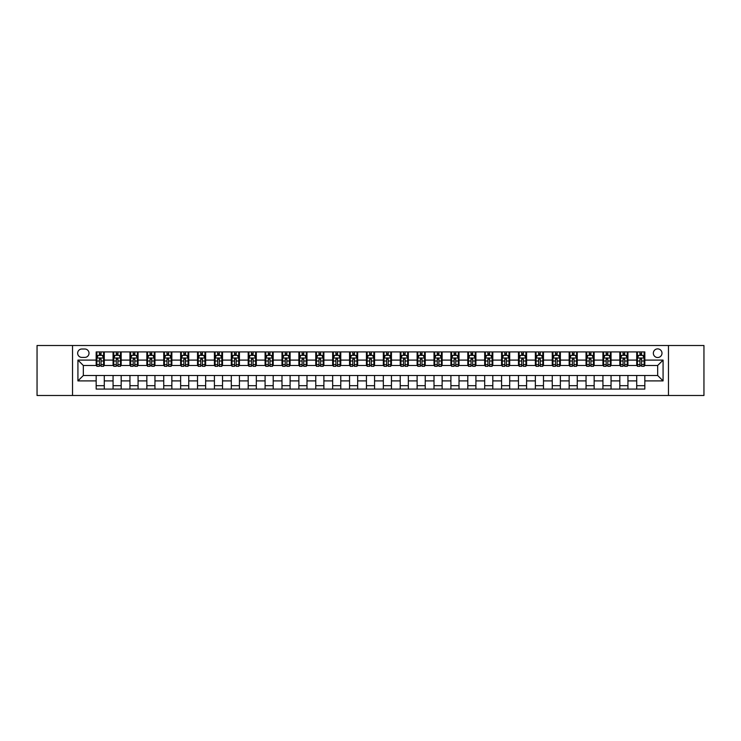 <?xml version="1.0" encoding="UTF-8"?>
<svg xmlns="http://www.w3.org/2000/svg" width="741" height="741" viewBox="0 0 741 741"><rect width="100%" height="100%" fill="white"/><g stroke="black" fill="none" stroke-linecap="round" stroke-linejoin="round"><path stroke-width="1.11" d="M657.665 348.881A4.326 4.326 0 0 0 653.34 353.207A4.326 4.326 0 0 0 657.665 357.523A4.326 4.326 0 0 0 661.991 353.207A4.326 4.326 0 0 0 657.665 348.881M668.475 395.499L703.95 395.499L703.95 345.501L668.475 345.501L668.475 395.499L72.525 395.499L72.525 345.501L37.05 345.501L37.05 395.499L72.525 395.499M81.843 357.394L84.817 357.394A4.187 4.187 0 0 0 89.013 353.207A4.187 4.187 0 0 0 84.817 349.011L81.843 349.011A4.187 4.187 0 0 0 77.657 353.207A4.187 4.187 0 0 0 81.843 357.394M668.475 345.501L72.525 345.501M96.173 380.902L77.925 380.902L77.925 360.098L96.173 360.098L96.173 365.498L83.335 365.498L83.335 375.502L96.173 375.502L96.173 389.081L644.827 389.081L644.827 375.502L657.665 375.502L657.665 365.498L644.827 365.498L644.827 360.098L663.075 360.098L663.075 380.902L644.827 380.902M644.827 360.098L644.827 351.919L96.173 351.919L96.173 360.098M636.723 351.919L636.723 365.498L637.399 365.498M639.965 365.498L641.586 365.498M644.151 365.498L644.827 365.498M636.723 365.498L627.257 365.498M619.828 351.919L619.828 365.498L620.504 365.498M623.07 365.498L624.691 365.498M619.828 365.498L610.371 365.498M602.933 351.919L602.933 365.498L603.609 365.498M606.175 365.498L607.796 365.498M602.933 365.498L593.476 365.498M586.048 351.919L586.048 365.498L586.715 365.498M589.29 365.498L590.91 365.498M586.048 365.498L576.581 365.498M569.153 351.919L569.153 365.498L569.829 365.498M572.395 365.498L574.016 365.498M569.153 365.498L559.696 365.498M552.258 351.919L552.258 365.498L552.934 365.498M555.5 365.498L557.121 365.498M552.258 365.498L542.801 365.498M535.363 351.919L535.363 365.498L536.039 365.498M538.614 365.498L540.235 365.498M535.363 365.498L525.906 365.498M518.478 351.919L518.478 365.498L519.154 365.498M521.72 365.498L523.341 365.498M518.478 365.498L509.011 365.498M501.583 351.919L501.583 365.498L502.259 365.498M504.825 365.498L506.446 365.498M501.583 365.498L492.126 365.498M484.688 351.919L484.688 365.498L485.364 365.498M487.93 365.498L489.551 365.498M484.688 365.498L475.231 365.498M467.803 351.919L467.803 365.498L468.479 365.498M471.044 365.498L472.665 365.498M467.803 365.498L458.336 365.498M450.908 351.919L450.908 365.498L451.584 365.498M454.15 365.498L455.771 365.498M450.908 365.498L441.451 365.498M434.013 351.919L434.013 365.498L434.689 365.498M437.255 365.498L438.876 365.498M434.013 365.498L424.556 365.498M417.118 351.919L417.118 365.498L417.794 365.498M420.369 365.498L421.99 365.498M417.118 365.498L407.661 365.498M400.233 351.919L400.233 365.498L400.909 365.498M403.475 365.498L405.095 365.498M400.233 365.498L390.766 365.498M383.338 351.919L383.338 365.498L384.014 365.498M386.58 365.498L388.201 365.498M383.338 365.498L373.881 365.498M366.443 351.919L366.443 365.498L367.119 365.498M369.685 365.498L371.315 365.498M366.443 365.498L356.986 365.498M349.557 351.919L349.557 365.498L350.234 365.498M352.799 365.498L354.42 365.498M349.557 365.498L340.091 365.498M332.663 351.919L332.663 365.498L333.339 365.498M335.905 365.498L337.525 365.498M332.663 365.498L323.206 365.498M315.768 351.919L315.768 365.498L316.444 365.498M319.01 365.498L320.631 365.498M315.768 365.498L306.311 365.498M298.873 351.919L298.873 365.498L299.549 365.498M302.124 365.498L303.745 365.498M298.873 365.498L289.416 365.498M281.988 351.919L281.988 365.498L282.664 365.498M285.229 365.498L286.85 365.498M281.988 365.498L272.521 365.498M265.093 351.919L265.093 365.498L265.769 365.498M268.335 365.498L269.956 365.498M265.093 365.498L255.636 365.498M248.198 351.919L248.198 365.498L248.874 365.498M251.449 365.498L253.07 365.498M248.198 365.498L238.741 365.498M231.312 351.919L231.312 365.498L231.989 365.498M234.554 365.498L236.175 365.498M231.312 365.498L221.846 365.498M214.418 351.919L214.418 365.498L215.094 365.498M217.659 365.498L219.28 365.498M214.418 365.498L204.961 365.498M197.523 351.919L197.523 365.498L198.199 365.498M200.765 365.498L202.386 365.498M197.523 365.498L188.066 365.498M180.637 351.919L180.637 365.498L181.304 365.498M183.879 365.498L185.5 365.498M180.637 365.498L171.171 365.498M163.742 351.919L163.742 365.498L164.419 365.498M166.984 365.498L168.605 365.498M163.742 365.498L154.285 365.498M146.848 351.919L146.848 365.498L147.524 365.498M150.09 365.498L151.71 365.498M146.848 365.498L137.391 365.498M129.953 351.919L129.953 365.498L130.629 365.498M133.204 365.498L134.825 365.498M129.953 365.498L120.496 365.498M113.067 351.919L113.067 365.498L113.743 365.498M116.309 365.498L117.93 365.498M113.067 365.498L103.601 365.498M96.173 365.498L96.849 365.498M99.414 365.498L101.035 365.498M96.173 375.502L104.277 375.502L104.277 389.081M644.827 375.502L104.277 375.502M104.277 351.919L104.277 365.498M96.173 355.3L96.849 355.3M99.414 355.3L101.035 355.3M103.601 355.3L104.277 355.3M96.173 385.7L104.277 385.7M113.067 375.502L113.067 389.081M121.172 351.919L121.172 365.498M113.067 355.3L113.743 355.3M116.309 355.3L117.93 355.3M120.496 355.3L121.172 355.3M121.172 375.502L121.172 389.081M113.067 385.7L121.172 385.7M129.953 375.502L129.953 389.081M138.067 375.502L138.067 389.081M129.953 385.7L138.067 385.7M138.067 351.919L138.067 365.498M129.953 355.3L130.629 355.3M133.204 355.3L134.825 355.3M137.391 355.3L138.067 355.3M146.848 375.502L146.848 389.081M154.952 375.502L154.952 389.081M146.848 385.7L154.952 385.7M154.952 351.919L154.952 365.498M146.848 355.3L147.524 355.3M150.09 355.3L151.71 355.3M154.285 355.3L154.952 355.3M163.742 375.502L163.742 389.081M171.847 375.502L171.847 389.081M163.742 385.7L171.847 385.7M171.847 351.919L171.847 365.498M163.742 355.3L164.419 355.3M166.984 355.3L168.605 355.3M171.171 355.3L171.847 355.3M180.637 375.502L180.637 389.081M188.742 375.502L188.742 389.081M180.637 385.7L188.742 385.7M188.742 351.919L188.742 365.498M180.637 355.3L181.304 355.3M183.879 355.3L185.5 355.3M188.066 355.3L188.742 355.3M197.523 375.502L197.523 389.081M205.637 375.502L205.637 389.081M197.523 385.7L205.637 385.7M205.637 351.919L205.637 365.498M197.523 355.3L198.199 355.3M200.765 355.3L202.386 355.3M204.961 355.3L205.637 355.3M214.418 375.502L214.418 389.081M222.522 375.502L222.522 389.081M214.418 385.7L222.522 385.7M222.522 351.919L222.522 365.498M214.418 355.3L215.094 355.3M217.659 355.3L219.28 355.3M221.846 355.3L222.522 355.3M231.312 375.502L231.312 389.081M239.417 375.502L239.417 389.081M231.312 385.7L239.417 385.7M239.417 351.919L239.417 365.498M231.312 355.3L231.989 355.3M234.554 355.3L236.175 355.3M238.741 355.3L239.417 355.3M248.198 375.502L248.198 389.081M256.312 375.502L256.312 389.081M248.198 385.7L256.312 385.7M256.312 351.919L256.312 365.498M248.198 355.3L248.874 355.3M251.449 355.3L253.07 355.3M255.636 355.3L256.312 355.3M265.093 375.502L265.093 389.081M273.197 375.502L273.197 389.081M265.093 385.7L273.197 385.7M273.197 351.919L273.197 365.498M265.093 355.3L265.769 355.3M268.335 355.3L269.956 355.3M272.521 355.3L273.197 355.3M281.988 375.502L281.988 389.081M290.092 375.502L290.092 389.081M281.988 385.7L290.092 385.7M290.092 351.919L290.092 365.498M281.988 355.3L282.664 355.3M285.229 355.3L286.85 355.3M289.416 355.3L290.092 355.3M298.873 375.502L298.873 389.081M306.987 375.502L306.987 389.081M298.873 385.7L306.987 385.7M306.987 351.919L306.987 365.498M298.873 355.3L299.549 355.3M302.124 355.3L303.745 355.3M306.311 355.3L306.987 355.3M315.768 375.502L315.768 389.081M323.882 375.502L323.882 389.081M315.768 385.7L323.882 385.7M323.882 351.919L323.882 365.498M315.768 355.3L316.444 355.3M319.01 355.3L320.631 355.3M323.206 355.3L323.882 355.3M332.663 375.502L332.663 389.081M340.767 375.502L340.767 389.081M332.663 385.7L340.767 385.7M340.767 351.919L340.767 365.498M332.663 355.3L333.339 355.3M335.905 355.3L337.525 355.3M340.091 355.3L340.767 355.3M349.557 375.502L349.557 389.081M357.662 375.502L357.662 389.081M349.557 385.7L357.662 385.7M357.662 351.919L357.662 365.498M349.557 355.3L350.234 355.3M352.799 355.3L354.42 355.3M356.986 355.3L357.662 355.3M366.443 375.502L366.443 389.081M374.557 375.502L374.557 389.081M366.443 385.7L374.557 385.7M374.557 351.919L374.557 365.498M366.443 355.3L367.119 355.3M369.685 355.3L371.315 355.3M373.881 355.3L374.557 355.3M383.338 375.502L383.338 389.081M391.443 375.502L391.443 389.081M383.338 385.7L391.443 385.7M391.443 351.919L391.443 365.498M383.338 355.3L384.014 355.3M386.58 355.3L388.201 355.3M390.766 355.3L391.443 355.3M400.233 375.502L400.233 389.081M408.337 375.502L408.337 389.081M400.233 385.7L408.337 385.7M408.337 351.919L408.337 365.498M400.233 355.3L400.909 355.3M403.475 355.3L405.095 355.3M407.661 355.3L408.337 355.3M417.118 375.502L417.118 389.081M425.232 375.502L425.232 389.081M417.118 385.7L425.232 385.7M425.232 351.919L425.232 365.498M417.118 355.3L417.794 355.3M420.369 355.3L421.99 355.3M424.556 355.3L425.232 355.3M434.013 375.502L434.013 389.081M442.127 375.502L442.127 389.081M434.013 385.7L442.127 385.7M442.127 351.919L442.127 365.498M434.013 355.3L434.689 355.3M437.255 355.3L438.876 355.3M441.451 355.3L442.127 355.3M450.908 375.502L450.908 389.081M459.012 375.502L459.012 389.081M450.908 385.7L459.012 385.7M459.012 351.919L459.012 365.498M450.908 355.3L451.584 355.3M454.15 355.3L455.771 355.3M458.336 355.3L459.012 355.3M467.803 375.502L467.803 389.081M475.907 375.502L475.907 389.081M467.803 385.7L475.907 385.7M475.907 351.919L475.907 365.498M467.803 355.3L468.479 355.3M471.044 355.3L472.665 355.3M475.231 355.3L475.907 355.3M484.688 375.502L484.688 389.081M492.802 375.502L492.802 389.081M484.688 385.7L492.802 385.7M492.802 351.919L492.802 365.498M484.688 355.3L485.364 355.3M487.93 355.3L489.551 355.3M492.126 355.3L492.802 355.3M501.583 375.502L501.583 389.081M509.688 375.502L509.688 389.081M501.583 385.7L509.688 385.7M509.688 351.919L509.688 365.498M501.583 355.3L502.259 355.3M504.825 355.3L506.446 355.3M509.011 355.3L509.688 355.3M518.478 375.502L518.478 389.081M526.582 375.502L526.582 389.081M518.478 385.7L526.582 385.7M526.582 351.919L526.582 365.498M518.478 355.3L519.154 355.3M521.72 355.3L523.341 355.3M525.906 355.3L526.582 355.3M535.363 375.502L535.363 389.081M543.477 375.502L543.477 389.081M535.363 385.7L543.477 385.7M543.477 351.919L543.477 365.498M535.363 355.3L536.039 355.3M538.614 355.3L540.235 355.3M542.801 355.3L543.477 355.3M552.258 375.502L552.258 389.081M560.363 375.502L560.363 389.081M552.258 385.7L560.363 385.7M560.363 351.919L560.363 365.498M552.258 355.3L552.934 355.3M555.5 355.3L557.121 355.3M559.696 355.3L560.363 355.3M569.153 375.502L569.153 389.081M577.258 375.502L577.258 389.081M569.153 385.7L577.258 385.7M577.258 351.919L577.258 365.498M569.153 355.3L569.829 355.3M572.395 355.3L574.016 355.3M576.581 355.3L577.258 355.3M586.048 375.502L586.048 389.081M594.152 375.502L594.152 389.081M586.048 385.7L594.152 385.7M594.152 351.919L594.152 365.498M586.048 355.3L586.715 355.3M589.29 355.3L590.91 355.3M593.476 355.3L594.152 355.3M602.933 375.502L602.933 389.081M611.047 375.502L611.047 389.081M602.933 385.7L611.047 385.7M611.047 351.919L611.047 365.498M602.933 355.3L603.609 355.3M606.175 355.3L607.796 355.3M610.371 355.3L611.047 355.3M619.828 375.502L619.828 389.081M627.933 375.502L627.933 389.081M619.828 385.7L627.933 385.7M627.933 351.919L627.933 365.498M619.828 355.3L620.504 355.3M623.07 355.3L624.691 355.3M627.257 355.3L627.933 355.3M636.723 375.502L636.723 389.081M636.723 385.7L644.827 385.7M636.723 355.3L637.399 355.3M639.965 355.3L641.586 355.3M644.151 355.3L644.827 355.3M83.335 365.498L77.925 360.098M83.335 375.502L77.925 380.902M663.075 360.098L657.665 365.498M663.075 380.902L657.665 375.502M101.035 353.679L99.414 353.679M103.601 364.618L101.035 364.618L101.035 366.313L103.601 366.313L103.601 358.07L102.258 355.365L98.201 355.365L96.849 358.07L96.849 366.313L99.414 366.313L99.414 364.618L96.849 364.618M96.849 358.07L96.849 351.919M103.601 358.07L103.601 351.919M99.414 355.365L99.414 351.919M101.035 351.919L101.035 355.365M101.035 364.618L101.035 359.079L99.414 359.079L99.414 364.618M117.93 353.679L116.309 353.679M120.496 364.618L117.93 364.618L117.93 366.313L120.496 366.313L120.496 358.07L119.144 355.365L115.096 355.365L113.743 358.07L113.743 366.313L116.309 366.313L116.309 364.618L113.743 364.618M113.743 358.07L113.743 351.919M120.496 358.07L120.496 351.919M116.309 355.365L116.309 351.919M117.93 351.919L117.93 355.365M117.93 364.618L117.93 359.079L116.309 359.079L116.309 364.618M134.825 353.679L133.204 353.679M137.391 364.618L134.825 364.618L134.825 366.313L137.391 366.313L137.391 358.07L136.038 355.365L131.981 355.365L130.629 358.07L130.629 366.313L133.204 366.313L133.204 364.618L130.629 364.618M130.629 358.07L130.629 351.919M137.391 358.07L137.391 351.919M133.204 355.365L133.204 351.919M134.825 351.919L134.825 355.365M134.825 364.618L134.825 359.079L133.204 359.079L133.204 364.618M151.71 353.679L150.09 353.679M154.285 364.618L151.71 364.618L151.71 366.313L154.285 366.313L154.285 358.07L152.933 355.365L148.876 355.365L147.524 358.07L147.524 366.313L150.09 366.313L150.09 364.618L147.524 364.618M147.524 358.07L147.524 351.919M154.285 358.07L154.285 351.919M150.09 355.365L150.09 351.919M151.71 351.919L151.71 355.365M151.71 364.618L151.71 359.079L150.09 359.079L150.09 364.618M168.605 353.679L166.984 353.679M171.171 364.618L168.605 364.618L168.605 366.313L171.171 366.313L171.171 358.07L169.819 355.365L165.771 355.365L164.419 358.07L164.419 366.313L166.984 366.313L166.984 364.618L164.419 364.618M164.419 358.07L164.419 351.919M171.171 358.07L171.171 351.919M166.984 355.365L166.984 351.919M168.605 351.919L168.605 355.365M168.605 364.618L168.605 359.079L166.984 359.079L166.984 364.618M185.5 353.679L183.879 353.679M188.066 364.618L185.5 364.618L185.5 366.313L188.066 366.313L188.066 358.07L186.713 355.365L182.656 355.365L181.304 358.07L181.304 366.313L183.879 366.313L183.879 364.618L181.304 364.618M181.304 358.07L181.304 351.919M188.066 358.07L188.066 351.919M183.879 355.365L183.879 351.919M185.5 351.919L185.5 355.365M185.5 364.618L185.5 359.079L183.879 359.079L183.879 364.618M202.386 353.679L200.765 353.679M204.961 364.618L202.386 364.618L202.386 366.313L204.961 366.313L204.961 358.07L203.608 355.365L199.551 355.365L198.199 358.07L198.199 366.313L200.765 366.313L200.765 364.618L198.199 364.618M198.199 358.07L198.199 351.919M204.961 358.07L204.961 351.919M200.765 355.365L200.765 351.919M202.386 351.919L202.386 355.365M202.386 364.618L202.386 359.079L200.765 359.079L200.765 364.618M219.28 353.679L217.659 353.679M221.846 364.618L219.28 364.618L219.28 366.313L221.846 366.313L221.846 358.07L220.494 355.365L216.446 355.365L215.094 358.07L215.094 366.313L217.659 366.313L217.659 364.618L215.094 364.618M215.094 358.07L215.094 351.919M221.846 358.07L221.846 351.919M217.659 355.365L217.659 351.919M219.28 351.919L219.28 355.365M219.28 364.618L219.28 359.079L217.659 359.079L217.659 364.618M236.175 353.679L234.554 353.679M238.741 364.618L236.175 364.618L236.175 366.313L238.741 366.313L238.741 358.07L237.389 355.365L233.332 355.365L231.989 358.07L231.989 366.313L234.554 366.313L234.554 364.618L231.989 364.618M231.989 358.07L231.989 351.919M238.741 358.07L238.741 351.919M234.554 355.365L234.554 351.919M236.175 351.919L236.175 355.365M236.175 364.618L236.175 359.079L234.554 359.079L234.554 364.618M253.07 353.679L251.449 353.679M255.636 364.618L253.07 364.618L253.07 366.313L255.636 366.313L255.636 358.07L254.283 355.365L250.226 355.365L248.874 358.07L248.874 366.313L251.449 366.313L251.449 364.618L248.874 364.618M248.874 358.07L248.874 351.919M255.636 358.07L255.636 351.919M251.449 355.365L251.449 351.919M253.07 351.919L253.07 355.365M253.07 364.618L253.07 359.079L251.449 359.079L251.449 364.618M269.956 353.679L268.335 353.679M272.521 364.618L269.956 364.618L269.956 366.313L272.521 366.313L272.521 358.07L271.178 355.365L267.121 355.365L265.769 358.07L265.769 366.313L268.335 366.313L268.335 364.618L265.769 364.618M265.769 358.07L265.769 351.919M272.521 358.07L272.521 351.919M268.335 355.365L268.335 351.919M269.956 351.919L269.956 355.365M269.956 364.618L269.956 359.079L268.335 359.079L268.335 364.618M286.85 353.679L285.229 353.679M289.416 364.618L286.85 364.618L286.85 366.313L289.416 366.313L289.416 358.07L288.064 355.365L284.016 355.365L282.664 358.07L282.664 366.313L285.229 366.313L285.229 364.618L282.664 364.618M282.664 358.07L282.664 351.919M289.416 358.07L289.416 351.919M285.229 355.365L285.229 351.919M286.85 351.919L286.85 355.365M286.85 364.618L286.85 359.079L285.229 359.079L285.229 364.618M303.745 353.679L302.124 353.679M306.311 364.618L303.745 364.618L303.745 366.313L306.311 366.313L306.311 358.07L304.959 355.365L300.902 355.365L299.549 358.07L299.549 366.313L302.124 366.313L302.124 364.618L299.549 364.618M299.549 358.07L299.549 351.919M306.311 358.07L306.311 351.919M302.124 355.365L302.124 351.919M303.745 351.919L303.745 355.365M303.745 364.618L303.745 359.079L302.124 359.079L302.124 364.618M320.631 353.679L319.01 353.679M323.206 364.618L320.631 364.618L320.631 366.313L323.206 366.313L323.206 358.07L321.853 355.365L317.796 355.365L316.444 358.07L316.444 366.313L319.01 366.313L319.01 364.618L316.444 364.618M316.444 358.07L316.444 351.919M323.206 358.07L323.206 351.919M319.01 355.365L319.01 351.919M320.631 351.919L320.631 355.365M320.631 364.618L320.631 359.079L319.01 359.079L319.01 364.618M337.525 353.679L335.905 353.679M340.091 364.618L337.525 364.618L337.525 366.313L340.091 366.313L340.091 358.07L338.739 355.365L334.691 355.365L333.339 358.07L333.339 366.313L335.905 366.313L335.905 364.618L333.339 364.618M333.339 358.07L333.339 351.919M340.091 358.07L340.091 351.919M335.905 355.365L335.905 351.919M337.525 351.919L337.525 355.365M337.525 364.618L337.525 359.079L335.905 359.079L335.905 364.618M354.42 353.679L352.799 353.679M356.986 364.618L354.42 364.618L354.42 366.313L356.986 366.313L356.986 358.07L355.634 355.365L351.577 355.365L350.234 358.07L350.234 366.313L352.799 366.313L352.799 364.618L350.234 364.618M350.234 358.07L350.234 351.919M356.986 358.07L356.986 351.919M352.799 355.365L352.799 351.919M354.42 351.919L354.42 355.365M354.42 364.618L354.42 359.079L352.799 359.079L352.799 364.618M371.315 353.679L369.685 353.679M373.881 364.618L371.315 364.618L371.315 366.313L373.881 366.313L373.881 358.07L372.528 355.365L368.472 355.365L367.119 358.07L367.119 366.313L369.685 366.313L369.685 364.618L367.119 364.618M367.119 358.07L367.119 351.919M373.881 358.07L373.881 351.919M369.685 355.365L369.685 351.919M371.315 351.919L371.315 355.365M371.315 364.618L371.315 359.079L369.685 359.079L369.685 364.618M388.201 353.679L386.58 353.679M390.766 364.618L388.201 364.618L388.201 366.313L390.766 366.313L390.766 358.07L389.423 355.365L385.366 355.365L384.014 358.07L384.014 366.313L386.58 366.313L386.58 364.618L384.014 364.618M384.014 358.07L384.014 351.919M390.766 358.07L390.766 351.919M386.58 355.365L386.58 351.919M388.201 351.919L388.201 355.365M388.201 364.618L388.201 359.079L386.58 359.079L386.58 364.618M405.095 353.679L403.475 353.679M407.661 364.618L405.095 364.618L405.095 366.313L407.661 366.313L407.661 358.07L406.309 355.365L402.261 355.365L400.909 358.07L400.909 366.313L403.475 366.313L403.475 364.618L400.909 364.618M400.909 358.07L400.909 351.919M407.661 358.07L407.661 351.919M403.475 355.365L403.475 351.919M405.095 351.919L405.095 355.365M405.095 364.618L405.095 359.079L403.475 359.079L403.475 364.618M421.99 353.679L420.369 353.679M424.556 364.618L421.99 364.618L421.99 366.313L424.556 366.313L424.556 358.07L423.204 355.365L419.147 355.365L417.794 358.07L417.794 366.313L420.369 366.313L420.369 364.618L417.794 364.618M417.794 358.07L417.794 351.919M424.556 358.07L424.556 351.919M420.369 355.365L420.369 351.919M421.99 351.919L421.99 355.365M421.99 364.618L421.99 359.079L420.369 359.079L420.369 364.618M438.876 353.679L437.255 353.679M441.451 364.618L438.876 364.618L438.876 366.313L441.451 366.313L441.451 358.07L440.098 355.365L436.041 355.365L434.689 358.07L434.689 366.313L437.255 366.313L437.255 364.618L434.689 364.618M434.689 358.07L434.689 351.919M441.451 358.07L441.451 351.919M437.255 355.365L437.255 351.919M438.876 351.919L438.876 355.365M438.876 364.618L438.876 359.079L437.255 359.079L437.255 364.618M455.771 353.679L454.15 353.679M458.336 364.618L455.771 364.618L455.771 366.313L458.336 366.313L458.336 358.07L456.984 355.365L452.936 355.365L451.584 358.07L451.584 366.313L454.15 366.313L454.15 364.618L451.584 364.618M451.584 358.07L451.584 351.919M458.336 358.07L458.336 351.919M454.15 355.365L454.15 351.919M455.771 351.919L455.771 355.365M455.771 364.618L455.771 359.079L454.15 359.079L454.15 364.618M472.665 353.679L471.044 353.679M475.231 364.618L472.665 364.618L472.665 366.313L475.231 366.313L475.231 358.07L473.879 355.365L469.822 355.365L468.479 358.07L468.479 366.313L471.044 366.313L471.044 364.618L468.479 364.618M468.479 358.07L468.479 351.919M475.231 358.07L475.231 351.919M471.044 355.365L471.044 351.919M472.665 351.919L472.665 355.365M472.665 364.618L472.665 359.079L471.044 359.079L471.044 364.618M489.551 353.679L487.93 353.679M492.126 364.618L489.551 364.618L489.551 366.313L492.126 366.313L492.126 358.07L490.774 355.365L486.717 355.365L485.364 358.07L485.364 366.313L487.93 366.313L487.93 364.618L485.364 364.618M485.364 358.07L485.364 351.919M492.126 358.07L492.126 351.919M487.93 355.365L487.93 351.919M489.551 351.919L489.551 355.365M489.551 364.618L489.551 359.079L487.93 359.079L487.93 364.618M506.446 353.679L504.825 353.679M509.011 364.618L506.446 364.618L506.446 366.313L509.011 366.313L509.011 358.07L507.668 355.365L503.611 355.365L502.259 358.07L502.259 366.313L504.825 366.313L504.825 364.618L502.259 364.618M502.259 358.07L502.259 351.919M509.011 358.07L509.011 351.919M504.825 355.365L504.825 351.919M506.446 351.919L506.446 355.365M506.446 364.618L506.446 359.079L504.825 359.079L504.825 364.618M523.341 353.679L521.72 353.679M525.906 364.618L523.341 364.618L523.341 366.313L525.906 366.313L525.906 358.07L524.554 355.365L520.506 355.365L519.154 358.07L519.154 366.313L521.72 366.313L521.72 364.618L519.154 364.618M519.154 358.07L519.154 351.919M525.906 358.07L525.906 351.919M521.72 355.365L521.72 351.919M523.341 351.919L523.341 355.365M523.341 364.618L523.341 359.079L521.72 359.079L521.72 364.618M540.235 353.679L538.614 353.679M542.801 364.618L540.235 364.618L540.235 366.313L542.801 366.313L542.801 358.07L541.449 355.365L537.392 355.365L536.039 358.07L536.039 366.313L538.614 366.313L538.614 364.618L536.039 364.618M536.039 358.07L536.039 351.919M542.801 358.07L542.801 351.919M538.614 355.365L538.614 351.919M540.235 351.919L540.235 355.365M540.235 364.618L540.235 359.079L538.614 359.079L538.614 364.618M557.121 353.679L555.5 353.679M559.696 364.618L557.121 364.618L557.121 366.313L559.696 366.313L559.696 358.07L558.343 355.365L554.287 355.365L552.934 358.07L552.934 366.313L555.5 366.313L555.5 364.618L552.934 364.618M552.934 358.07L552.934 351.919M559.696 358.07L559.696 351.919M555.5 355.365L555.5 351.919M557.121 351.919L557.121 355.365M557.121 364.618L557.121 359.079L555.5 359.079L555.5 364.618M574.016 353.679L572.395 353.679M576.581 364.618L574.016 364.618L574.016 366.313L576.581 366.313L576.581 358.07L575.229 355.365L571.181 355.365L569.829 358.07L569.829 366.313L572.395 366.313L572.395 364.618L569.829 364.618M569.829 358.07L569.829 351.919M576.581 358.07L576.581 351.919M572.395 355.365L572.395 351.919M574.016 351.919L574.016 355.365M574.016 364.618L574.016 359.079L572.395 359.079L572.395 364.618M590.91 353.679L589.29 353.679M593.476 364.618L590.91 364.618L590.91 366.313L593.476 366.313L593.476 358.07L592.124 355.365L588.067 355.365L586.715 358.07L586.715 366.313L589.29 366.313L589.29 364.618L586.715 364.618M586.715 358.07L586.715 351.919M593.476 358.07L593.476 351.919M589.29 355.365L589.29 351.919M590.91 351.919L590.91 355.365M590.91 364.618L590.91 359.079L589.29 359.079L589.29 364.618M607.796 353.679L606.175 353.679M610.371 364.618L607.796 364.618L607.796 366.313L610.371 366.313L610.371 358.07L609.019 355.365L604.962 355.365L603.609 358.07L603.609 366.313L606.175 366.313L606.175 364.618L603.609 364.618M603.609 358.07L603.609 351.919M610.371 358.07L610.371 351.919M606.175 355.365L606.175 351.919M607.796 351.919L607.796 355.365M607.796 364.618L607.796 359.079L606.175 359.079L606.175 364.618M624.691 353.679L623.07 353.679M627.257 364.618L624.691 364.618L624.691 366.313L627.257 366.313L627.257 358.07L625.904 355.365L621.856 355.365L620.504 358.07L620.504 366.313L623.07 366.313L623.07 364.618L620.504 364.618M620.504 358.07L620.504 351.919M627.257 358.07L627.257 351.919M623.07 355.365L623.07 351.919M624.691 351.919L624.691 355.365M624.691 364.618L624.691 359.079L623.07 359.079L623.07 364.618M641.586 353.679L639.965 353.679M644.151 364.618L641.586 364.618L641.586 366.313L644.151 366.313L644.151 358.07L642.799 355.365L638.742 355.365L637.399 358.07L637.399 366.313L639.965 366.313L639.965 364.618L637.399 364.618M637.399 358.07L637.399 351.919M644.151 358.07L644.151 351.919M639.965 355.365L639.965 351.919M641.586 351.919L641.586 355.365M641.586 364.618L641.586 359.079L639.965 359.079L639.965 364.618M113.067 380.902L104.277 380.902M113.067 360.098L104.277 360.098M129.953 360.098L121.172 360.098M129.953 380.902L121.172 380.902M146.848 360.098L138.067 360.098M146.848 380.902L138.067 380.902M163.742 360.098L154.952 360.098M163.742 380.902L154.952 380.902M180.637 360.098L171.847 360.098M180.637 380.902L171.847 380.902M197.523 360.098L188.742 360.098M197.523 380.902L188.742 380.902M214.418 360.098L205.637 360.098M214.418 380.902L205.637 380.902M231.312 360.098L222.522 360.098M231.312 380.902L222.522 380.902M248.198 360.098L239.417 360.098M248.198 380.902L239.417 380.902M265.093 360.098L256.312 360.098M265.093 380.902L256.312 380.902M281.988 360.098L273.197 360.098M281.988 380.902L273.197 380.902M298.873 360.098L290.092 360.098M298.873 380.902L290.092 380.902M315.768 360.098L306.987 360.098M315.768 380.902L306.987 380.902M332.663 360.098L323.882 360.098M332.663 380.902L323.882 380.902M349.557 360.098L340.767 360.098M349.557 380.902L340.767 380.902M366.443 360.098L357.662 360.098M366.443 380.902L357.662 380.902M383.338 360.098L374.557 360.098M383.338 380.902L374.557 380.902M400.233 360.098L391.443 360.098M400.233 380.902L391.443 380.902M417.118 360.098L408.337 360.098M417.118 380.902L408.337 380.902M434.013 360.098L425.232 360.098M434.013 380.902L425.232 380.902M450.908 360.098L442.127 360.098M450.908 380.902L442.127 380.902M467.803 360.098L459.012 360.098M467.803 380.902L459.012 380.902M484.688 360.098L475.907 360.098M484.688 380.902L475.907 380.902M501.583 360.098L492.802 360.098M501.583 380.902L492.802 380.902M518.478 360.098L509.688 360.098M518.478 380.902L509.688 380.902M535.363 360.098L526.582 360.098M535.363 380.902L526.582 380.902M552.258 360.098L543.477 360.098M552.258 380.902L543.477 380.902M569.153 360.098L560.363 360.098M569.153 380.902L560.363 380.902M586.048 360.098L577.258 360.098M586.048 380.902L577.258 380.902M602.933 360.098L594.152 360.098M602.933 380.902L594.152 380.902M619.828 360.098L611.047 360.098M619.828 380.902L611.047 380.902M636.723 360.098L627.933 360.098M636.723 380.902L627.933 380.902M103.573 357.996L96.886 357.996M96.849 355.523L98.118 355.523M102.332 355.523L103.601 355.523M99.414 360.997L96.849 360.997M103.601 360.997L101.035 360.997M101.035 354.531L99.414 354.531M120.459 357.996L113.771 357.996M113.743 355.523L115.012 355.523M119.227 355.523L120.496 355.523M116.309 360.997L113.743 360.997M120.496 360.997L117.93 360.997M117.93 354.531L116.309 354.531M137.354 357.996L130.666 357.996M130.629 355.523L131.898 355.523M136.122 355.523L137.391 355.523M133.204 360.997L130.629 360.997M137.391 360.997L134.825 360.997M134.825 354.531L133.204 354.531M154.248 357.996L147.561 357.996M147.524 355.523L148.793 355.523M153.007 355.523L154.285 355.523M150.09 360.997L147.524 360.997M154.285 360.997L151.71 360.997M151.71 354.531L150.09 354.531M171.143 357.996L164.446 357.996M164.419 355.523L165.688 355.523M169.902 355.523L171.171 355.523M166.984 360.997L164.419 360.997M171.171 360.997L168.605 360.997M168.605 354.531L166.984 354.531M188.029 357.996L181.341 357.996M181.304 355.523L182.582 355.523M186.797 355.523L188.066 355.523M183.879 360.997L181.304 360.997M188.066 360.997L185.5 360.997M185.5 354.531L183.879 354.531M204.924 357.996L198.236 357.996M198.199 355.523L199.468 355.523M203.692 355.523L204.961 355.523M200.765 360.997L198.199 360.997M204.961 360.997L202.386 360.997M202.386 354.531L200.765 354.531M221.818 357.996L215.131 357.996M215.094 355.523L216.363 355.523M220.577 355.523L221.846 355.523M217.659 360.997L215.094 360.997M221.846 360.997L219.28 360.997M219.28 354.531L217.659 354.531M238.704 357.996L232.016 357.996M231.989 355.523L233.258 355.523M237.472 355.523L238.741 355.523M234.554 360.997L231.989 360.997M238.741 360.997L236.175 360.997M236.175 354.531L234.554 354.531M255.599 357.996L248.911 357.996M248.874 355.523L250.143 355.523M254.367 355.523L255.636 355.523M251.449 360.997L248.874 360.997M255.636 360.997L253.07 360.997M253.07 354.531L251.449 354.531M272.493 357.996L265.806 357.996M265.769 355.523L267.038 355.523M271.252 355.523L272.521 355.523M268.335 360.997L265.769 360.997M272.521 360.997L269.956 360.997M269.956 354.531L268.335 354.531M289.388 357.996L282.692 357.996M282.664 355.523L283.933 355.523M288.147 355.523L289.416 355.523M285.229 360.997L282.664 360.997M289.416 360.997L286.85 360.997M286.85 354.531L285.229 354.531M306.274 357.996L299.586 357.996M299.549 355.523L300.827 355.523M305.042 355.523L306.311 355.523M302.124 360.997L299.549 360.997M306.311 360.997L303.745 360.997M303.745 354.531L302.124 354.531M323.169 357.996L316.481 357.996M316.444 355.523L317.713 355.523M321.927 355.523L323.206 355.523M319.01 360.997L316.444 360.997M323.206 360.997L320.631 360.997M320.631 354.531L319.01 354.531M340.063 357.996L333.367 357.996M333.339 355.523L334.608 355.523M338.822 355.523L340.091 355.523M335.905 360.997L333.339 360.997M340.091 360.997L337.525 360.997M337.525 354.531L335.905 354.531M356.949 357.996L350.261 357.996M350.234 355.523L351.503 355.523M355.717 355.523L356.986 355.523M352.799 360.997L350.234 360.997M356.986 360.997L354.42 360.997M354.42 354.531L352.799 354.531M373.844 357.996L367.156 357.996M367.119 355.523L368.388 355.523M372.612 355.523L373.881 355.523M369.685 360.997L367.119 360.997M373.881 360.997L371.315 360.997M371.315 354.531L369.685 354.531M390.739 357.996L384.051 357.996M384.014 355.523L385.283 355.523M389.497 355.523L390.766 355.523M386.58 360.997L384.014 360.997M390.766 360.997L388.201 360.997M388.201 354.531L386.58 354.531M407.633 357.996L400.937 357.996M400.909 355.523L402.178 355.523M406.392 355.523L407.661 355.523M403.475 360.997L400.909 360.997M407.661 360.997L405.095 360.997M405.095 354.531L403.475 354.531M424.519 357.996L417.831 357.996M417.794 355.523L419.073 355.523M423.287 355.523L424.556 355.523M420.369 360.997L417.794 360.997M424.556 360.997L421.99 360.997M421.99 354.531L420.369 354.531M441.414 357.996L434.726 357.996M434.689 355.523L435.958 355.523M440.173 355.523L441.451 355.523M437.255 360.997L434.689 360.997M441.451 360.997L438.876 360.997M438.876 354.531L437.255 354.531M458.309 357.996L451.612 357.996M451.584 355.523L452.853 355.523M457.067 355.523L458.336 355.523M454.15 360.997L451.584 360.997M458.336 360.997L455.771 360.997M455.771 354.531L454.15 354.531M475.194 357.996L468.507 357.996M468.479 355.523L469.748 355.523M473.962 355.523L475.231 355.523M471.044 360.997L468.479 360.997M475.231 360.997L472.665 360.997M472.665 354.531L471.044 354.531M492.089 357.996L485.401 357.996M485.364 355.523L486.633 355.523M490.857 355.523L492.126 355.523M487.93 360.997L485.364 360.997M492.126 360.997L489.551 360.997M489.551 354.531L487.93 354.531M508.984 357.996L502.296 357.996M502.259 355.523L503.528 355.523M507.742 355.523L509.011 355.523M504.825 360.997L502.259 360.997M509.011 360.997L506.446 360.997M506.446 354.531L504.825 354.531M525.869 357.996L519.182 357.996M519.154 355.523L520.423 355.523M524.637 355.523L525.906 355.523M521.72 360.997L519.154 360.997M525.906 360.997L523.341 360.997M523.341 354.531L521.72 354.531M542.764 357.996L536.076 357.996M536.039 355.523L537.308 355.523M541.532 355.523L542.801 355.523M538.614 360.997L536.039 360.997M542.801 360.997L540.235 360.997M540.235 354.531L538.614 354.531M559.659 357.996L552.971 357.996M552.934 355.523L554.203 355.523M558.418 355.523L559.696 355.523M555.5 360.997L552.934 360.997M559.696 360.997L557.121 360.997M557.121 354.531L555.5 354.531M576.554 357.996L569.857 357.996M569.829 355.523L571.098 355.523M575.312 355.523L576.581 355.523M572.395 360.997L569.829 360.997M576.581 360.997L574.016 360.997M574.016 354.531L572.395 354.531M593.439 357.996L586.752 357.996M586.715 355.523L587.993 355.523M592.207 355.523L593.476 355.523M589.29 360.997L586.715 360.997M593.476 360.997L590.91 360.997M590.91 354.531L589.29 354.531M610.334 357.996L603.646 357.996M603.609 355.523L604.878 355.523M609.102 355.523L610.371 355.523M606.175 360.997L603.609 360.997M610.371 360.997L607.796 360.997M607.796 354.531L606.175 354.531M627.229 357.996L620.541 357.996M620.504 355.523L621.773 355.523M625.988 355.523L627.257 355.523M623.07 360.997L620.504 360.997M627.257 360.997L624.691 360.997M624.691 354.531L623.07 354.531M644.114 357.996L637.427 357.996M637.399 355.523L638.668 355.523M642.882 355.523L644.151 355.523M639.965 360.997L637.399 360.997M644.151 360.997L641.586 360.997M641.586 354.531L639.965 354.531"/></g></svg>

